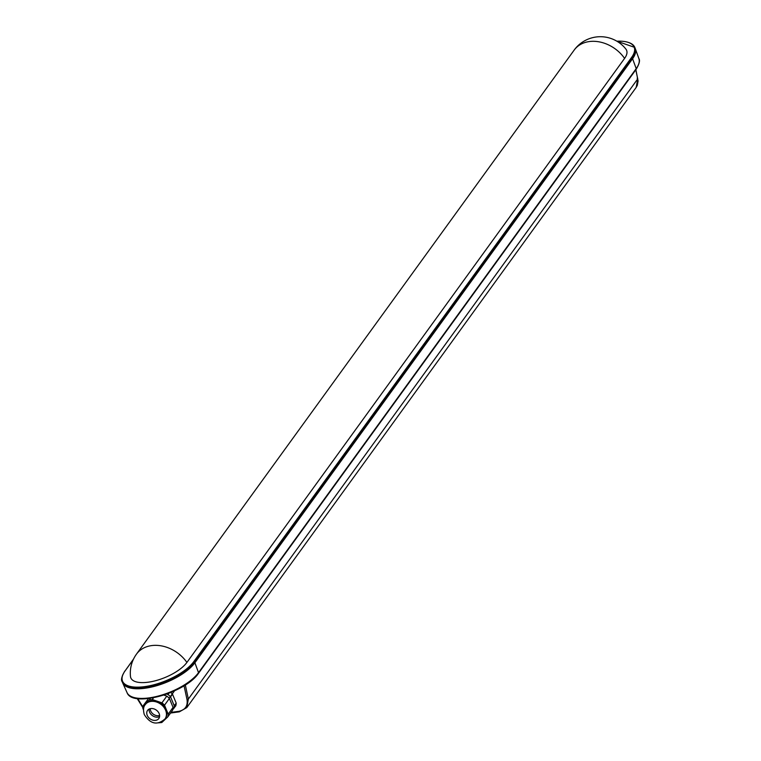 <?xml version="1.0" encoding="UTF-8"?>
<svg xmlns="http://www.w3.org/2000/svg" width="761" height="761" viewBox="0 0 761 761"><rect width="100%" height="100%" fill="white"/><g stroke="black" fill="none" stroke-linecap="round" stroke-linejoin="round"><path stroke-width="1.14" d="M628.196 42.369A40.419 16.105 158 0 1 634.836 47.448L635.197 48.343A40.419 16.105 158 0 1 632.81 58.407A40.409 16.105 158 0 1 632.581 58.721L194.892 662.755A40.409 16.105 158 0 1 155.653 686.003A40.409 16.105 158 0 1 122.673 682.883A40.409 16.105 158 0 1 122.55 682.598M137.722 698.598L142.954 707.093M171.035 712.391L178.825 711.326C185.18 709.975 187.91 706.056 187.006 699.568L184.048 685.766M624.591 58.397A32.419 25.084 -144.1 0 0 574.155 50.102A32.419 32.419 0 0 1 625.894 49.104A31.344 12.49 158 0 1 624.591 58.397L186.911 662.431A31.344 12.49 158 0 1 154.578 680.962A31.344 12.49 158 0 1 130.473 676.462A32.419 32.419 0 0 1 136.476 654.137A32.419 25.084 -144.1 0 1 186.911 662.431M616.781 41.151L634.836 47.448A40.419 16.105 158 0 1 632.448 57.513L632.81 58.407L194.664 663.078L194.302 662.184A40.419 16.105 158 0 1 154.711 685.271A40.419 16.105 158 0 1 122.217 681.761A40.419 16.105 158 0 1 123.463 673.495M194.664 663.078A40.419 16.105 158 0 1 155.073 686.165A40.419 16.105 158 0 1 122.578 682.655L122.217 681.761C120.761 680.058 121.646 676.472 124.852 671.012L124.804 671.297M133.299 659.559L125.099 670.869A39.886 15.895 -22 0 0 144.409 686.669A39.886 15.895 -22 0 0 193.674 661.794L194.302 662.184L632.448 57.513L631.811 57.132A39.886 15.895 -22 0 0 616.895 41.218M159.173 713.647A6.944 5.375 -144.1 0 0 153.617 708.786A6.944 5.375 -144.1 0 0 147.567 710.394A6.944 5.375 -144.1 0 0 147.206 715.283A6.944 5.375 -144.1 0 0 152.761 720.144A6.944 5.375 -144.1 0 0 158.811 718.536A6.944 5.375 -144.1 0 0 159.173 713.647M149.137 709.071A6.944 5.375 -144.1 0 0 152.381 715.587A6.944 5.375 -144.1 0 0 159.582 716.634M143.458 709.813L142.859 708.367A13.641 10.559 35.9 0 1 143.296 705.571L149.261 699.968L152.276 699.53L161.931 702.841A13.641 10.559 35.9 0 1 164.509 705.2L168.2 714.113A13.641 10.559 35.9 0 1 167.762 716.91L161.798 722.512L158.469 722.845M167.762 716.91L172.633 710.184A13.641 10.559 35.9 0 0 173.07 707.378L168.2 714.113M164.509 705.2L169.38 698.465L173.07 707.378M161.931 702.841L166.811 696.115A13.641 10.559 35.9 0 1 169.38 698.465M163.748 695.059L166.811 696.115M152.276 699.53L153.598 697.704M149.261 699.968L150.516 698.237M143.296 705.571L148.538 698.503M165.27 718.536A12.176 9.427 -144.1 0 0 165.47 718.27A12.176 9.427 -144.1 0 0 163.976 706.36A12.176 9.427 -144.1 0 0 151.344 700.881A12.176 9.427 -144.1 0 0 145.751 703.982A12.176 9.427 -144.1 0 0 145.56 704.258M145.265 704.629A12.186 9.436 35.9 0 1 145.351 704.515A12.186 9.436 35.9 0 1 150.954 701.414A12.186 9.436 35.9 0 1 163.596 706.893A12.186 9.436 35.9 0 1 165.089 718.822A12.186 9.436 35.9 0 1 165.013 718.926C157.318 725.594 150.412 724.139 144.286 714.56C143.03 710.051 143.353 706.741 145.265 704.629M165.137 695.535A10.492 8.124 -144.1 0 0 164.024 694.964M159.61 715.445A6.564 5.08 35.9 0 1 153.37 714.218A6.564 5.08 35.9 0 1 150.259 708.672M166.688 694.051L167.981 694.498A13.641 10.559 35.9 0 1 170.55 696.857L174.24 705.77L176.191 703.078A13.641 10.559 35.9 0 1 175.753 705.875L172.833 709.48M174.24 705.77A13.641 10.559 35.9 0 1 173.803 708.567M170.55 696.857L172.5 694.165L176.191 703.078M170.778 692.481A13.641 10.559 35.9 0 1 172.5 694.165M167.981 694.498L168.894 693.223M635.892 69.679L638.089 81.037L637.299 85.403L636.177 87.41L637.737 78.878L635.787 69.812M185.332 684.957L188.347 699.064L637.737 78.878L637.166 78.307L637.737 78.878M187.006 699.568L188.347 699.064L186.797 707.597L179.567 711.678L178.825 711.326L179.567 711.678M194.892 662.755L198.526 672.657L636.206 68.623A1.046 0.809 35.9 0 1 636.139 69.327L198.459 673.361C185.893 692.52 132.3 708.149 127.02 692.577A40.01 15.943 -22 0 0 159.677 695.668A40.01 15.943 -22 0 0 198.526 672.657A1.046 0.809 -144.1 0 1 197.974 673.637A38.954 15.524 158 0 1 167.896 693.518A38.954 15.524 158 0 1 134.174 697.561M636.139 69.327C639.316 63.991 640.229 60.404 638.879 58.568A40.01 15.943 -22 0 1 636.206 68.623L632.581 58.721M169.161 698.227L174.507 690.855M193.674 661.794L631.811 57.132M125.099 670.869L133.565 658.988M636.177 87.41L186.797 707.597L179.349 711.83L170.569 713.028M638.879 58.568L635.359 48.78M127.02 692.577L122.673 682.883M137.17 698.522L142.887 707.682M574.155 50.102L136.476 654.137M145.751 703.982L145.351 704.515M165.47 718.27L165.089 718.822"/></g></svg>
